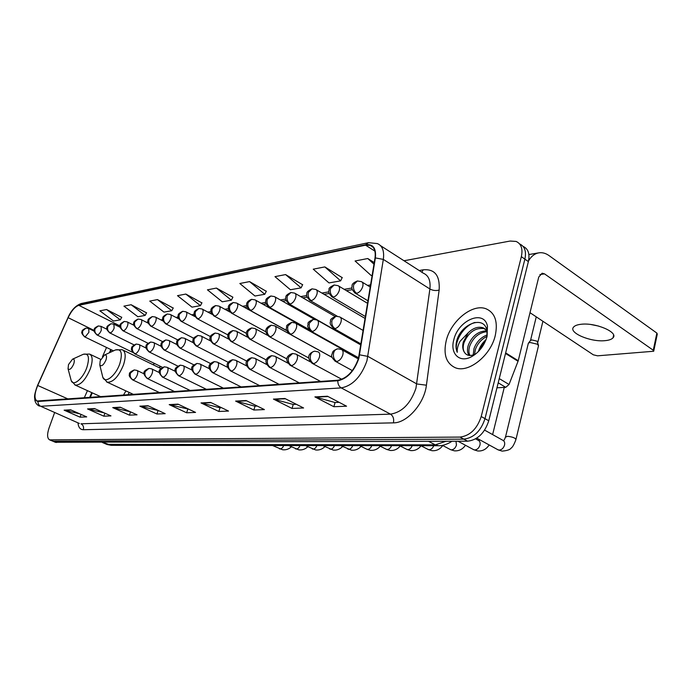 <?xml version="1.0" encoding="UTF-8"?>
<svg xmlns="http://www.w3.org/2000/svg" width="692" height="692" viewBox="0 0 692 692"><rect width="100%" height="100%" fill="white"/><g stroke="black" fill="none" stroke-linecap="round" stroke-linejoin="round"><path stroke-width="1.04" d="M154.541 363.473L153.001 364.719M111.308 349.78L110.149 352.41M92.296 392.857L90.245 397.493M127.916 394.864L129.205 392.425M55.369 442.266L467.636 441.202C477.618 439.939 484.659 433.131 488.76 420.788L528.377 261.602C529.994 253.834 528.23 248.765 523.083 246.395M54.581 412.7L49.089 427.881C46.952 434.394 47.134 438.399 49.642 439.87L460.05 437.084C470.024 435.778 477.082 428.928 481.217 416.523L521.353 256.671L524.873 259.145C526.508 251.352 524.744 246.274 519.597 243.921C524.744 246.274 526.508 251.352 524.873 259.145L484.997 418.66L524.873 259.145L528.377 261.602M460.05 437.084L463.856 439.143C473.83 437.863 480.879 431.038 484.997 418.66C480.879 431.038 473.83 437.863 463.856 439.143L53.448 441.254L463.856 439.143L467.636 441.202M55.602 442.37L52.393 441.02M495.256 335.551C498.102 321.789 495.065 312.888 486.165 308.831C472.636 303.217 450.985 320.803 446.262 340.499C443.131 354.313 446.141 363.387 455.284 367.729C468.32 373.412 490.654 355.835 495.256 335.551C498.102 321.789 495.065 312.888 486.165 308.831C472.636 303.217 450.985 320.803 446.262 340.499C443.131 354.313 446.141 363.387 455.284 367.729C468.32 373.412 490.654 355.835 495.256 335.551M358.456 358.517C353.915 371.128 347.081 378.368 337.955 380.228L37.091 400.997C34.124 398.99 34.332 393.817 37.714 385.47L68.136 317.68C71.492 310.717 75.065 306.599 78.845 305.328L365.566 245.176L370.22 245.357C374.311 247.053 375.894 251.291 374.995 258.064L358.456 358.517M358.828 358.482L375.375 257.908C376.336 248.22 373.118 243.818 365.705 244.708L78.966 304.99C75.091 306.297 71.432 310.518 67.998 317.654L37.576 385.427C33.761 395.158 33.899 400.504 37.999 401.472L337.808 380.738C347.159 378.835 354.166 371.414 358.828 358.482M79.632 413.79L64.114 410.174L80.082 417.172L86.699 416.895L70.636 409.828L64.114 410.174M81.059 414.413L80.082 417.172M104.189 412.873L87.538 408.937L103.861 416.195L110.971 415.901L94.544 408.565L87.538 408.937M104.907 413.193L103.861 416.195M129.404 415.139L130.529 411.861L112.718 407.605L129.404 415.139L137.051 414.828L120.261 407.207L112.718 407.605M158.485 410.581L139.862 406.169L156.92 414.006L165.172 413.669L148.001 405.737L139.862 406.169M158.061 410.598L156.92 414.006M339.149 402.329L334.98 402.519L314.895 396.897L333.864 406.723L346.562 406.204L327.48 396.231L314.895 396.897M335.092 402.51L333.864 406.723M296.314 404.284L293.131 404.431L273.435 399.094L292.033 408.444L303.589 407.969L284.879 398.488L273.435 399.094M293.244 404.422L292.033 408.444M257.277 406.066L254.924 406.178L235.626 401.092L253.834 410.019L264.405 409.586L246.084 400.538L235.626 401.092M255.037 406.169L253.834 410.019M221.552 407.7L219.909 407.778L201.009 402.926L218.836 411.463L228.533 411.065L210.602 402.424L201.009 402.926M220.013 407.77L218.836 411.463M188.734 409.197L169.194 404.612L186.632 412.787L195.568 412.415L178.017 404.145L169.194 404.612M187.8 409.24L186.632 412.787M521.353 256.671C523.005 248.852 521.249 243.766 516.085 241.43L510.091 241.05L404.016 260.763M173.216 308.052L157.465 299.593L149.749 301.098L163.969 312.109L171.772 310.725L173.285 307.931M146.557 312.853L131.125 304.731L123.937 306.141L137.864 316.728L145.138 315.44L146.626 312.732M121.705 317.325L106.585 309.523L99.882 310.838L113.523 321.027L120.313 319.834L121.775 317.213M266.299 291.297L249.57 281.601L239.83 283.504L254.959 296.02L264.785 294.282L266.368 291.159M302.629 284.749L285.571 274.577L274.975 276.644L290.406 289.749L301.089 287.855L302.698 284.611M342.185 277.63L324.825 266.913L313.251 269.171L328.985 282.924L340.637 280.865L342.263 277.483M374.26 262.597L367.772 258.523L355.091 260.996L371.12 275.477L372.192 275.278M201.9 302.888L185.828 294.057L177.507 295.674L192.021 307.144L200.429 305.665L201.969 302.759M216.432 288.08L207.444 289.836L222.262 301.798L231.344 300.19L232.901 297.188L216.432 288.08L231.344 300.19M249.57 281.601L264.785 294.282M285.571 274.577L301.089 287.855M324.825 266.913L340.637 280.865M367.772 258.523L374 264.197M185.828 294.057L200.429 305.665M157.465 299.593L171.772 310.725M131.125 304.731L145.138 315.44M106.585 309.523L120.313 319.834M485.845 340.179L478.89 351.034M478.388 351.562C479.72 346.943 482.289 342.938 486.087 339.556M473.216 354.944L474.003 348.552C476.563 341.857 480.966 337.298 487.211 334.893M474.548 354.416L475.404 349.408C477.644 343.431 481.528 339.071 487.064 336.355M469.107 355.437C467.23 352.903 466.979 349.46 468.354 345.092C472.325 335.663 478.544 330.932 486.995 330.88M469.972 355.498C468.614 352.946 468.545 349.763 469.773 345.957C473.345 337.238 479.132 332.463 487.133 331.65M487.021 336.641L486.917 330.361C484.166 315.388 462.256 323.398 457.083 339.383L456.781 340.438C455.613 345.04 455.777 348.993 457.265 352.306C456.954 348.984 457.896 345.299 460.102 341.234L468.302 332.696L463.303 341.995C462.256 346.234 462.637 349.676 464.427 352.323C462.913 349.771 462.801 346.484 464.09 342.479C468.804 331.9 475.638 327.316 484.608 328.7L485.239 328.985M468.302 332.696C473.216 327.947 478.181 326.313 483.18 327.809L487.021 330.923M487.09 336.381L487.436 326.166C484.149 309.056 458.147 320.111 453.822 339.737C449.8 353.465 459.393 363.3 471.382 356.795C479.123 352.41 484.357 345.602 487.09 336.381M464.427 352.323C466.702 355.757 470.214 356.38 474.989 354.2L471.382 356.795M457.265 352.306C452.983 343.353 463.251 325.569 475.049 322.429M605.076 340.654C609.047 340.291 611.702 339.339 613.034 337.808C618.743 332.298 595.457 322.368 581.09 324.28C577.301 324.695 574.793 325.638 573.564 327.117C568.201 332.705 590.665 342.28 605.076 340.654M496.968 387.788L505.731 387.33L498.205 382.823M528.55 260.858C531.318 256.17 534.838 253.48 539.111 252.805C542.485 252.364 545.772 253.281 548.981 255.556L656.872 333.094L657.288 334.124L653.784 350.835M530.011 312.697L593.321 354.814L597.568 355.818L653.698 351.251L653.265 350.247L544.518 273.876L542.139 273.21L538.739 277.051L518.239 360.722L509.044 384.493L505.731 387.33M598.571 326.062L591.106 324.557M100.193 360.74L99.812 365.073C101.56 366.751 103.61 365.073 105.954 360.03C107.044 356.242 106.542 354.581 104.449 355.057L100.193 360.74M157.378 392.814L158.01 391.88M160.812 368.499L122.925 350.048M68.482 364.615L68.067 368.845C69.641 370.324 71.527 368.706 73.724 363.975C74.797 360.385 74.399 358.785 72.513 359.191L68.482 364.615M123.418 395.184L125.953 390.919M528.238 343.699L528.558 342.972L530.15 342.497L537.45 344.227L538.549 345.801M530.444 340.559L531.819 339.928L537.087 341.173L538.419 345.109M481.347 347.142L482.238 346.891M482.999 344.927L483.777 344.452M106.732 444.359L435.277 444.861L446.011 441.271M428.573 441.323L435.277 444.861L438.581 445.717L111.248 445.337L107.148 444.532L102.07 442.361M488.76 420.788L481.217 416.523M56.433 442.499L50.464 440M111.248 445.337L102.874 442.352M419.179 270.52L423.175 269.819C434.766 268.799 440.086 275.546 439.135 290.06L426.419 385.202C424.395 403.548 406.991 423.175 393.419 422.855L83.325 429.723C84.009 427.042 83.23 425.061 80.999 423.789L390.487 414.145C402.104 412.276 410.59 403.652 415.935 388.298L429.888 288.979C430.779 280.701 428.582 275.433 423.305 273.167L380.513 245.643M83.325 429.723C80.22 429.663 78.43 427.371 77.954 422.855M79.234 423.409L40.716 406.291L79.398 423.478M365.705 244.708L368.481 242.684L377.296 243.567C382.408 245.686 384.423 250.962 383.325 259.405L366.933 360.843C361.259 376.647 352.695 385.669 341.243 387.909C338.916 386.456 337.774 384.069 337.808 380.738M359.65 354.84L367.919 356.406L416.826 383.965L426.419 385.202M78.966 304.99L81.327 303.485C75.713 305.44 71.259 310.163 67.963 317.671L67.946 317.706M67.998 317.654L37.541 385.444C33.259 397.372 34.825 396.845 34.825 400.011C35.396 402.943 36.936 404.984 39.435 406.126M439.135 290.06C435.925 290.934 432.846 290.571 429.888 288.979L383.325 259.405L375.375 257.908M37.999 401.472C37.93 403.721 38.838 405.322 40.716 406.291L341.243 387.909L390.487 414.145C393.194 416.022 394.172 418.928 393.419 422.855M421.861 272.241L423.175 269.819M78.845 305.328L120.097 325.984M68.136 317.68L94.233 330.491M37.714 385.47L68.153 399.033M106.542 347.47L102.459 356.691M87.443 390.651L84.234 397.909M365.566 245.176L374.9 251.127M370.635 284.896L367.564 285.415M351.908 288.028L344.166 289.325M328.812 291.886L321.884 293.045M306.824 295.562L300.657 296.591M285.865 299.065L280.39 299.973M265.866 302.404L261.04 303.208M246.767 305.596L242.537 306.305M228.507 308.649L224.822 309.263M211.025 311.564L207.859 312.101M194.279 314.367L191.589 314.817M178.225 317.048L175.967 317.42M162.819 319.618L160.968 319.929M148.019 322.091L146.557 322.342M133.798 324.47L132.682 324.66M169.825 404.837L178.519 404.379M201.657 403.159L211.103 402.666M236.283 401.343L246.603 400.798M274.11 399.353L285.415 398.756M315.578 397.165L328.025 396.516M140.476 406.377L148.495 405.962M113.324 407.813L120.737 407.415M88.126 409.136L95.012 408.773M64.693 410.365L71.094 410.027M539.89 274.577L544.518 273.876M505.662 352.877L518.239 360.722M653.265 350.247L656.872 333.094M518.057 361.285L505.515 353.465M499.261 378.602L509.044 384.493M102.304 375.22L102.823 377.348C105.106 384.121 115.927 375.522 119.846 363.594C122.769 353.136 121.316 348.586 115.495 349.927L115.08 350.126M106.603 381.915L107.234 382.218C113.116 382.468 118.54 376.699 123.496 364.909C126.091 356.596 125.667 351.536 122.233 349.711L115.495 349.927L104.449 355.057M70.766 379.008L71.215 380.678C73.3 386.759 83.109 378.567 86.898 367.383C89.787 357.461 88.619 353.084 83.369 354.252L83.057 354.39M74.788 384.89L75.29 385.124C80.618 385.297 85.652 379.796 90.392 368.628C92.97 360.618 92.685 355.766 89.553 354.062L83.369 354.252L72.513 359.191M336.675 361.535C339.391 360.93 341.424 358.759 342.774 355.013C343.5 352.098 343.033 350.247 341.372 349.469L337.852 348.803C335.845 349.079 334.452 350.403 333.665 352.782C332.869 356.648 333.873 359.572 336.675 361.535L335.577 361.414C332.125 358.335 330.906 355.999 331.935 354.425C332.826 352.496 331.598 350.948 337.852 348.803M497.565 449.558L498.993 450.085C501.622 449.947 503.473 448.278 504.546 445.077C505.013 442.664 504.425 441.063 502.781 440.259L484.625 430.13M505.48 437.136L507.608 436.306C512.815 436.937 515.575 438.071 515.895 439.688C514.087 444.523 512.495 447.326 511.12 448.087C510.177 449.653 507.184 450.665 502.15 451.123L498.197 449.904L476.771 438.148M334.902 361.034L352.349 370.609M313.502 363.629C316.088 363.041 318.052 360.921 319.384 357.271C320.119 354.408 319.687 352.6 318.104 351.847L314.687 351.207C312.706 351.475 311.322 352.773 310.544 355.091C309.748 358.863 310.734 361.708 313.502 363.629L312.499 363.508C304.489 356.51 310.976 352.046 314.687 351.207M473.302 449.489L474.6 449.964C477.117 449.826 478.907 448.191 479.963 445.068C480.438 442.69 479.885 441.124 478.31 440.346L475.603 438.866M311.902 363.179L341.805 379.303M291.479 365.61C293.944 365.047 295.83 362.98 297.145 359.425C297.88 356.605 297.491 354.832 295.977 354.105L292.664 353.491L288.555 357.288C287.76 360.973 288.737 363.75 291.479 365.61L290.536 365.506C282.682 358.577 289.057 354.347 292.664 353.491M450.094 449.419L451.279 449.843C453.692 449.713 455.414 448.113 456.461 445.051L455.976 441.237M290.009 365.212L320.604 381.439M270.503 367.495C272.856 366.95 274.681 364.943 275.97 361.466C276.713 358.698 276.359 356.968 274.914 356.259L271.688 355.671L267.614 359.382C266.827 362.98 267.787 365.679 270.503 367.495L269.629 367.4C261.913 360.549 268.176 356.544 271.688 355.671M427.89 449.35L428.971 449.731C431.012 449.67 432.621 448.329 433.772 445.709M269.162 367.149L299.368 382.918M250.504 369.303C252.753 368.767 254.518 366.803 255.798 363.412C256.542 360.696 256.222 358.992 254.829 358.309L251.698 357.747L247.667 361.371C246.88 364.883 247.822 367.53 250.504 369.303L249.7 369.208C242.105 362.426 248.281 358.638 251.698 357.747M406.602 449.272L407.597 449.618C409.56 449.566 411.109 448.252 412.242 445.683M249.276 368.992L279.11 384.328M231.422 371.016C233.576 370.505 235.28 368.585 236.543 365.272C237.287 362.599 236.993 360.93 235.669 360.272L232.616 359.728L228.62 363.274C227.841 366.708 228.775 369.294 231.422 371.016L230.67 370.938C223.205 364.217 229.294 360.636 232.616 359.728M386.197 449.203L387.105 449.515C388.99 449.463 390.487 448.174 391.603 445.657M230.298 370.739L259.751 385.678M213.197 372.659C215.255 372.166 216.907 370.289 218.153 367.045C218.897 364.416 218.637 362.781 217.357 362.141L214.382 361.613L210.429 365.091C209.659 368.455 210.576 370.973 213.197 372.659L212.496 372.581C205.169 366.016 211.103 362.522 214.382 361.613M366.604 449.134L367.443 449.411C369.251 449.359 370.704 448.105 371.803 445.639M212.159 372.408L241.24 386.966M195.767 374.234C197.739 373.749 199.339 371.915 200.568 368.741C201.311 366.163 201.078 364.554 199.858 363.94L196.952 363.421L193.033 366.829C192.264 370.116 193.18 372.581 195.767 374.234L195.109 374.156C189.271 368.075 191.217 366.077 196.952 363.421M347.791 449.056L348.56 449.316C350.299 449.264 351.709 448.027 352.782 445.613M194.807 374.009L223.525 388.203M179.081 375.73C180.975 375.263 182.524 373.472 183.735 370.367C184.479 367.824 184.271 366.25 183.095 365.653L180.257 365.16L176.382 368.499C175.621 371.708 176.521 374.121 179.081 375.73L178.467 375.661C172.758 369.822 174.531 367.902 180.257 365.16M329.703 448.987L330.413 449.22C332.082 449.169 333.449 447.966 334.513 445.596M178.19 375.531L206.553 389.388M163.087 377.175C164.912 376.716 166.417 374.969 167.611 371.924C168.355 369.424 168.165 367.876 167.04 367.296L164.272 366.812L160.432 370.09C159.679 373.239 160.561 375.6 163.087 377.175L162.516 377.105C156.747 371.189 158.935 369.251 164.272 366.812M312.3 448.918L312.957 449.134C314.566 449.082 315.889 447.897 316.936 445.57M162.265 376.984L190.283 390.522M147.759 378.559C149.507 378.109 150.968 376.396 152.145 373.412C152.889 370.955 152.724 369.442 151.643 368.871L148.927 368.403L145.138 371.613C144.386 374.701 145.259 377.019 147.759 378.559L147.214 378.498C141.566 372.703 143.659 370.834 148.927 368.403M295.553 448.849L296.15 449.047C297.707 448.996 298.996 447.836 300.017 445.553M146.998 378.386L174.661 391.611M133.037 379.882C134.724 379.45 136.142 377.771 137.301 374.848C138.045 372.426 137.898 370.938 136.86 370.384L134.213 369.935L130.459 373.083C129.707 376.111 130.572 378.377 133.037 379.882L132.535 379.822C129.603 377.183 128.6 375.349 129.534 374.32C128.859 373.118 130.416 371.656 134.213 369.935M279.412 448.788L279.966 448.961C281.462 448.918 282.717 447.776 283.729 445.536M132.328 379.726L159.653 392.658M334.997 328.605C337.653 327.922 339.634 325.768 340.957 322.126C341.666 319.358 341.234 317.611 339.685 316.884L335.949 316.218L332.056 319.989C331.278 323.752 332.255 326.624 334.997 328.605L333.847 328.501C328.172 322.922 330.837 322.411 330.56 320.82C329.998 319.609 331.797 318.078 335.949 316.218M333.172 328.103L361.042 343.976M312.36 331.459C314.886 330.802 316.806 328.7 318.112 325.145C318.822 322.429 318.432 320.716 316.945 320.007L313.32 319.367L309.454 323.06C308.675 326.728 309.644 329.53 312.36 331.459L311.296 331.364C305.691 325.837 308.355 325.422 308.061 323.856C307.49 322.706 309.246 321.209 313.32 319.367M310.691 331.018L358.646 357.833M290.813 334.175C293.226 333.544 295.069 331.494 296.358 328.025C297.076 325.352 296.721 323.666 295.294 322.982L291.773 322.368L287.95 325.984C287.171 329.565 288.123 332.298 290.813 334.175L289.827 334.08C284.3 328.648 286.946 328.285 286.635 326.762C286.047 325.673 287.76 324.202 291.773 322.368M289.282 333.778L332.143 357.349M270.269 336.762C272.579 336.148 274.361 334.149 275.632 330.767C276.35 328.129 276.03 326.486 274.663 325.828L271.238 325.231L267.449 328.761C266.671 332.264 267.614 334.937 270.269 336.762L269.352 336.675C262.034 330.171 267.813 326.192 271.238 325.231M268.877 336.416L308.857 358.049M250.677 339.236C252.874 338.639 254.604 336.693 255.858 333.38C256.576 330.793 256.282 329.176 254.976 328.536L251.646 327.965L247.883 331.425C247.113 334.841 248.047 337.445 250.677 339.236L249.821 339.158C242.546 332.48 248.402 328.994 251.646 327.965M249.388 338.924L287.016 358.975M231.958 341.588C234.069 341.018 235.738 339.115 236.975 335.88C237.693 333.328 237.425 331.745 236.171 331.122L232.927 330.577L229.208 333.959C228.438 337.307 229.355 339.85 231.958 341.588L231.163 341.519C223.992 334.911 229.77 331.615 232.927 330.577M230.773 341.312L266.385 360.022M214.053 343.846C216.077 343.293 217.703 341.433 218.923 338.267C219.641 335.758 219.399 334.201 218.196 333.596L215.03 333.068L211.345 336.39C210.584 339.66 211.484 342.151 214.053 343.846L213.309 343.777C210.238 340.931 209.192 338.916 210.178 337.722C209.555 336.398 211.172 334.841 215.03 333.068M212.963 343.595L246.836 361.155M196.926 346.009C198.864 345.472 200.438 343.647 201.64 340.55C202.367 338.077 202.15 336.554 200.991 335.966L197.903 335.456L194.244 338.708C193.492 341.917 194.383 344.348 196.926 346.009L196.225 345.948C193.206 343.154 192.177 341.191 193.137 340.057C192.523 338.751 194.115 337.22 197.903 335.456M195.914 345.784L228.265 362.331M180.517 348.076C182.377 347.557 183.899 345.775 185.084 342.739C185.811 340.308 185.62 338.803 184.505 338.241L181.486 337.739L177.87 340.931C177.126 344.071 178 346.458 180.517 348.076L179.859 348.015C176.892 345.291 175.88 343.37 176.815 342.272C176.2 340.992 177.757 339.487 181.486 337.739M179.574 347.868L210.593 363.551M164.774 350.057C166.564 349.555 168.044 347.808 169.22 344.832C169.947 342.445 169.765 340.966 168.701 340.412L165.751 339.936L162.17 343.068C161.426 346.147 162.3 348.474 164.774 350.057L164.168 350.005C161.193 347.211 160.198 345.299 161.184 344.261C160.509 343.197 162.032 341.753 165.751 339.936M163.909 349.875L193.76 364.788M149.671 351.96C151.392 351.467 152.837 349.763 153.987 346.848C154.714 344.495 154.558 343.042 153.529 342.505L150.648 342.038L147.102 345.109C146.367 348.128 147.223 350.411 149.671 351.96L149.1 351.908C146.133 349.062 145.156 347.176 146.168 346.251C145.484 345.273 146.972 343.863 150.648 342.038M148.867 351.796L177.723 366.051M135.165 353.794C136.826 353.309 138.227 351.64 139.369 348.785C140.087 346.458 139.948 345.04 138.962 344.512L136.134 344.062L132.63 347.081C131.895 350.04 132.743 352.271 135.165 353.794L134.629 353.742C131.74 351.043 130.779 349.209 131.731 348.24C131.073 347.228 132.544 345.836 136.134 344.062M134.412 353.638L162.421 367.331M356.648 293.33C359.364 292.552 361.38 290.346 362.695 286.722C363.369 284.049 362.945 282.362 361.423 281.653L357.383 280.969L353.724 284.628C352.955 288.374 353.932 291.271 356.648 293.33L355.351 293.235C350.057 288.149 352.315 287.076 352.081 285.822C351.83 284.17 353.595 282.552 357.383 280.969M354.598 292.768L368.04 300.856M333.397 297.058C335.983 296.314 337.93 294.169 339.227 290.631C339.91 288.002 339.521 286.35 338.059 285.666L334.141 285L330.508 288.581C329.747 292.24 330.707 295.069 333.397 297.058L332.195 296.98C326.728 291.47 329.323 290.951 329.055 289.455C328.562 288.313 330.257 286.834 334.141 285M331.52 296.565L365.488 316.599M311.262 300.613C313.736 299.895 315.613 297.802 316.893 294.351C317.576 291.764 317.221 290.138 315.82 289.481L312.014 288.841L308.416 292.344C307.655 295.917 308.597 298.676 311.262 300.613L310.154 300.536C306.963 297.517 305.873 295.32 306.885 293.936C306.357 292.37 308.07 290.675 312.014 288.841M309.549 300.181L337.186 316.183M290.173 304.004C292.534 303.312 294.342 301.271 295.605 297.897C296.297 295.346 295.968 293.754 294.628 293.114L290.934 292.5L287.362 295.934C286.6 299.42 287.535 302.11 290.173 304.004L289.144 303.935C285.995 300.951 284.922 298.806 285.926 297.482C285.381 295.986 287.059 294.325 290.934 292.5M288.599 303.615L346.415 336.502M270.053 307.239C272.311 306.565 274.058 304.575 275.304 301.279C276.004 298.771 275.701 297.205 274.413 296.583L270.823 295.994L267.285 299.351C266.524 302.767 267.449 305.397 270.053 307.239L269.093 307.17C265.979 304.221 264.932 302.101 265.927 300.83C265.399 299.385 267.025 297.776 270.823 295.994M268.608 306.893L309.134 329.574M250.833 310.319C252.995 309.67 254.691 307.732 255.919 304.506C256.62 302.032 256.351 300.501 255.114 299.895L251.611 299.333L248.099 302.62C247.347 305.959 248.255 308.528 250.833 310.319L249.942 310.258C242.927 303.598 248.575 300.492 251.611 299.333M249.501 310.016L286.722 330.525M232.469 313.277C234.536 312.646 236.18 310.751 237.391 307.594C238.091 305.155 237.849 303.65 236.655 303.061L233.239 302.516L229.77 305.743C229.017 309.013 229.917 311.521 232.469 313.277L231.63 313.216C224.485 305.44 230.86 303.762 233.239 302.516M231.232 313L266.013 331.883M214.883 316.097C216.873 315.491 218.464 313.64 219.658 310.544C220.359 308.148 220.142 306.668 219.001 306.098L215.662 305.57L212.219 308.736C211.475 311.936 212.366 314.384 214.883 316.097L214.105 316.045C207.315 309.583 212.747 306.738 215.662 305.57M213.742 315.846L246.516 333.397M198.042 318.804C199.953 318.216 201.493 316.4 202.678 313.372C203.379 311.011 203.18 309.558 202.081 309.004L198.829 308.494L195.421 311.599C194.677 314.73 195.551 317.135 198.042 318.804L197.315 318.752C194.322 315.863 193.336 313.883 194.357 312.819C193.743 311.763 195.23 310.327 198.829 308.494M196.986 318.579L228.049 334.989M181.901 321.391C183.735 320.82 185.231 319.055 186.399 316.088C187.1 313.753 186.918 312.326 185.863 311.789L182.679 311.296L179.306 314.341C178.571 317.412 179.436 319.765 181.901 321.391L181.209 321.348C178.242 318.441 177.273 316.503 178.294 315.552C177.68 314.523 179.15 313.104 182.679 311.296M180.915 321.192L210.48 336.615M166.409 323.882C168.165 323.328 169.626 321.598 170.777 318.683C171.478 316.391 171.322 314.981 170.301 314.462L167.187 313.986L163.848 316.979C163.113 319.989 163.969 322.29 166.409 323.882L165.76 323.839C162.862 321.053 161.902 319.168 162.88 318.173C162.274 317.17 163.71 315.777 167.187 313.986M165.492 323.7L193.751 338.267M151.531 326.269C153.226 325.733 154.636 324.038 155.778 321.183C156.478 318.925 156.331 317.542 155.354 317.031L152.309 316.573L149.005 319.505C148.278 322.455 149.117 324.712 151.531 326.269L150.917 326.235C148.045 323.432 147.093 321.581 148.079 320.699C147.465 319.721 148.875 318.346 152.309 316.573M150.674 326.105L177.783 339.919M137.224 328.57C138.858 328.043 140.234 326.382 141.358 323.588C142.059 321.356 141.938 319.998 140.986 319.496L138.011 319.055L134.732 321.936C134.014 324.833 134.845 327.048 137.224 328.57L136.653 328.527C133.798 325.733 132.873 323.917 133.859 323.069C133.236 322.169 134.62 320.828 138.011 319.055M136.436 328.415L162.534 341.571M123.47 330.776C125.044 330.274 126.385 328.639 127.492 325.897C128.193 323.7 128.081 322.36 127.172 321.875L124.249 321.443L121.005 324.28C120.296 327.117 121.117 329.288 123.47 330.776L122.934 330.741C120.14 328.034 119.214 326.269 120.157 325.448C119.56 324.513 120.927 323.173 124.249 321.443M122.726 330.638L147.941 343.215M110.227 332.904C111.749 332.411 113.055 330.819 114.145 328.12L113.869 324.159L111.005 323.744L107.796 326.529C107.087 329.314 107.9 331.442 110.227 332.904L109.717 332.869C106.949 330.171 106.04 328.423 106.992 327.636C106.378 326.788 107.71 325.491 111.005 323.744M109.535 332.783L133.98 344.85M97.477 334.954C98.939 334.47 100.21 332.904 101.291 330.257L101.058 326.365L98.247 325.958L95.072 328.7C94.371 331.433 95.176 333.518 97.477 334.954L96.992 334.919C94.19 332.151 93.308 330.352 94.354 329.53C93.818 328.683 95.115 327.498 98.247 325.958M96.819 334.841L132.968 352.513M85.177 336.926L88.896 332.324L88.706 328.484L85.946 328.086L82.806 330.785C82.114 333.475 82.902 335.525 85.177 336.926L84.727 336.9C81.95 334.141 81.085 332.376 82.123 331.589C81.604 330.759 82.876 329.591 85.946 328.086M84.562 336.822L113.514 350.853M451.911 441.245C450.95 442.197 444.221 445.977 438.581 445.717M368.256 242.728L81.327 303.485M49.642 439.87L52.627 441.124M370.22 245.357L372.754 246.983M370.341 286.696L369.805 286.782M352.271 289.68L346.381 290.649M329.167 293.495L324.09 294.334M307.17 297.127L302.828 297.845M286.211 300.596L282.552 301.202M266.204 303.9L263.176 304.402M247.096 307.058L244.648 307.464M228.827 310.077L226.915 310.397M211.345 312.966L209.927 313.199M194.599 315.734L193.63 315.898M178.536 318.389L177.991 318.484M110.789 349.529L109.353 352.782M91.759 392.615L89.588 397.537M484.608 328.709L483.18 327.809M486.917 330.361L487.436 326.166M613.614 335.196L613.034 337.808M528.887 254.544L538.48 252.909M99.812 365.073L102.823 377.348L107.234 382.218L133.599 394.475M158.814 367.556L160.907 366.587M68.067 368.845L71.215 380.678L75.29 385.124L100.859 396.75M100.755 359.39L90.107 354.321M503.3 440.493C503.845 440.795 504.615 439.532 505.584 436.713L528.368 343.154M530.669 340.274L528.558 342.972M536.257 316.85L530.53 340.403M358.335 358.932L342.03 349.832M515.998 439.256L538.437 346.009M542.9 321.278L537.892 342.073M489.157 444.947C486.286 449.298 482.471 451.314 477.722 450.976L473.864 449.791L457.983 441.228M479.928 439.878L478.881 440.588M492.618 434.593L504.269 387.399M465.465 445.267C462.602 449.324 458.9 451.175 454.359 450.829L450.604 449.688L442.439 445.354M483.189 344.694L481.39 346.952M483.578 342.8L483.068 344.815M310.388 361.873L296.496 354.382M442.793 445.544C439.956 449.333 436.358 451.046 431.998 450.691L428.339 449.584L420.892 445.691M287.933 363.17L275.381 356.501M421.073 445.795C418.262 449.333 414.759 450.924 410.581 450.561L407.008 449.48L399.595 445.665M266.757 364.546L255.253 358.525M400.253 446.003C397.467 449.324 394.068 450.795 390.046 450.431L386.56 449.385L379.19 445.648M246.663 365.938L236.041 360.463M380.271 446.193C377.521 449.307 374.208 450.674 370.341 450.31L366.942 449.298L359.606 445.622M227.547 367.322L217.695 362.314M361.077 446.357C358.361 449.281 355.143 450.561 351.415 450.189L340.801 445.605M209.33 368.689L200.161 364.087M342.627 446.504C339.954 449.255 336.814 450.449 333.215 450.077L322.732 445.579M191.926 370.03L183.371 365.791M324.885 446.634C322.247 449.229 319.194 450.336 315.716 449.973L305.354 445.562M175.292 371.344L167.291 367.417M307.802 446.747C305.215 449.194 302.231 450.233 298.866 449.869L288.625 445.544M159.368 372.625L151.868 368.983M291.349 446.842C288.798 449.16 285.891 450.129 282.639 449.765L272.518 445.518M144.109 373.862L137.068 370.488M363.222 330.517L340.343 317.265M480.966 348.638L481.814 345.299M360.878 344.988L317.533 320.344M353.448 355.48L295.821 323.285M332.169 357.435L275.139 326.088M267.596 335.361L255.4 328.769M247.546 337.186L236.56 331.33M228.602 339.071L218.542 333.778M210.584 340.948L201.303 336.13M193.397 342.791L184.79 338.388M176.962 344.607L168.96 340.55M161.236 346.363L153.771 342.627M146.168 348.085L139.179 344.625M484.452 343.206L484.997 341.095M370.281 287.068L362.15 282.102M367.634 303.381L338.717 286.055M365.177 318.502L316.408 289.827M334.971 316.417L295.164 293.417M314.471 319.332L274.897 296.851M310.397 330.811L255.547 300.138M286.773 330.672L237.053 303.278M230.168 312.161L219.355 306.288M212.107 314.376L202.401 309.177M195.023 316.633L186.157 311.945M178.744 318.874L170.569 314.601M163.174 321.071L155.596 317.161M148.261 323.207L141.211 319.618M133.954 325.301L127.38 321.979M120.209 327.325L114.059 324.254M106.992 329.297L101.231 326.451M94.268 331.217L88.87 328.562"/></g></svg>
